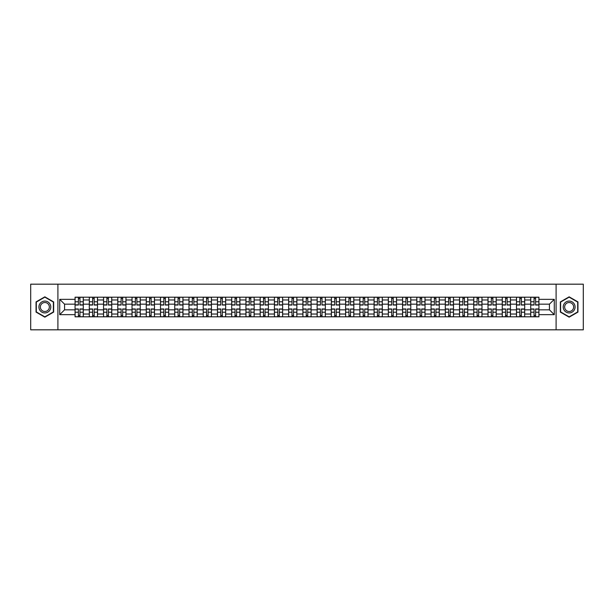 <?xml version="1.0" encoding="UTF-8"?>
<svg xmlns="http://www.w3.org/2000/svg" width="614" height="614" viewBox="0 0 614 614"><rect width="100%" height="100%" fill="white"/><g stroke="black" fill="none" stroke-linecap="round" stroke-linejoin="round"><path stroke-width="0.92" d="M556.1 329.818L583.3 329.818L583.3 284.182L30.7 284.182L30.7 329.818L556.1 329.818L556.1 284.182M89.299 316.809L89.299 299.97L83.274 299.97L83.274 316.809M83.274 299.97L83.274 297.191M89.299 299.97L89.299 297.191M97.519 297.191L97.519 316.809M103.543 316.809L103.543 297.191M111.756 297.191L111.756 316.809M117.781 316.809L117.781 297.191M125.993 297.191L125.993 316.809M132.018 316.809L132.018 297.191M140.238 297.191L140.238 316.809M146.255 316.809L146.255 297.191M154.475 297.191L154.475 316.809M160.5 316.809L160.5 297.191M168.712 297.191L168.712 316.809M174.737 316.809L174.737 297.191M182.949 297.191L182.949 316.809M188.974 316.809L188.974 297.191M197.194 297.191L197.194 316.809M203.219 316.809L203.219 297.191M211.431 297.191L211.431 316.809M217.456 316.809L217.456 297.191M225.668 297.191L225.668 316.809M231.693 316.809L231.693 297.191M239.913 297.191L239.913 316.809M245.938 316.809L245.938 297.191M254.15 297.191L254.15 316.809M260.175 316.809L260.175 297.191M268.387 297.191L268.387 316.809M274.412 316.809L274.412 297.191M282.632 297.191L282.632 316.809M288.657 316.809L288.657 297.191M296.869 297.191L296.869 316.809M302.894 316.809L302.894 297.191M311.106 297.191L311.106 316.809M317.131 316.809L317.131 297.191M325.343 297.191L325.343 316.809M331.368 316.809L331.368 297.191M339.588 297.191L339.588 316.809M345.613 316.809L345.613 297.191M353.825 297.191L353.825 316.809M359.85 316.809L359.85 297.191M368.062 297.191L368.062 316.809M374.087 316.809L374.087 297.191M382.307 297.191L382.307 316.809M388.332 316.809L388.332 297.191M396.544 297.191L396.544 316.809M402.569 316.809L402.569 297.191M410.781 297.191L410.781 316.809M416.806 316.809L416.806 297.191M425.026 297.191L425.026 316.809M431.051 316.809L431.051 297.191M439.263 297.191L439.263 316.809M445.288 316.809L445.288 297.191M453.5 297.191L453.5 316.809M459.525 316.809L459.525 297.191M467.745 297.191L467.745 316.809M473.762 316.809L473.762 297.191M481.982 297.191L481.982 316.809M488.007 316.809L488.007 297.191M496.219 297.191L496.219 316.809M502.244 316.809L502.244 297.191M510.457 297.191L510.457 316.809M516.481 316.809L516.481 297.191M524.701 297.191L524.701 316.809M530.726 316.809L530.726 297.191M530.726 309.832L524.701 309.832M516.481 309.832L510.457 309.832M502.244 309.832L496.219 309.832M488.007 309.832L481.982 309.832M473.762 309.832L467.745 309.832M459.525 309.832L453.5 309.832M445.288 309.832L439.263 309.832M431.051 309.832L425.026 309.832M416.806 309.832L410.781 309.832M402.569 309.832L396.544 309.832M388.332 309.832L382.307 309.832M374.087 309.832L368.062 309.832M359.85 309.832L353.825 309.832M345.613 309.832L339.588 309.832M331.368 309.832L325.343 309.832M317.131 309.832L311.106 309.832M302.894 309.832L296.869 309.832M288.657 309.832L282.632 309.832M274.412 309.832L268.387 309.832M260.175 309.832L254.15 309.832M245.938 309.832L239.913 309.832M231.693 309.832L225.668 309.832M217.456 309.832L211.431 309.832M203.219 309.832L197.194 309.832M188.974 309.832L182.949 309.832M174.737 309.832L168.712 309.832M160.5 309.832L154.475 309.832M146.255 309.832L140.238 309.832M132.018 309.832L125.993 309.832M117.781 309.832L111.756 309.832M103.543 309.832L97.519 309.832M89.299 309.832L83.274 309.832M530.726 304.168L524.701 304.168M516.481 304.168L510.457 304.168M502.244 304.168L496.219 304.168M488.007 304.168L481.982 304.168M473.762 304.168L467.745 304.168M459.525 304.168L453.5 304.168M445.288 304.168L439.263 304.168M431.051 304.168L425.026 304.168M416.806 304.168L410.781 304.168M402.569 304.168L396.544 304.168M388.332 304.168L382.307 304.168M374.087 304.168L368.062 304.168M359.85 304.168L353.825 304.168M345.613 304.168L339.588 304.168M331.368 304.168L325.343 304.168M317.131 304.168L311.106 304.168M302.894 304.168L296.869 304.168M288.657 304.168L282.632 304.168M274.412 304.168L268.387 304.168M260.175 304.168L254.15 304.168M245.938 304.168L239.913 304.168M231.693 304.168L225.668 304.168M217.456 304.168L211.431 304.168M203.219 304.168L197.194 304.168M188.974 304.168L182.949 304.168M174.737 304.168L168.712 304.168M160.5 304.168L154.475 304.168M146.255 304.168L140.238 304.168M132.018 304.168L125.993 304.168M117.781 304.168L111.756 304.168M103.543 304.168L97.519 304.168M89.299 304.168L83.274 304.168M64.562 309.832L75.061 309.832L75.061 304.168L64.562 304.168L64.562 309.832L59.727 314.667L59.727 299.333L75.061 299.333L75.061 304.168M538.938 304.168L538.938 309.832L549.438 309.832L549.438 304.168L538.938 304.168L538.938 297.191L75.061 297.191L75.061 299.333M538.938 299.333L554.273 299.333L554.273 314.667L538.938 314.667L538.938 309.832M75.061 309.832L75.061 316.809L538.938 316.809L538.938 314.667M75.061 314.667L59.727 314.667M57.9 329.818L57.9 284.182M53.656 301.911L44.845 296.831L36.042 301.911L36.042 312.089L44.845 317.169L53.656 312.089L53.656 301.911M577.958 301.911L569.155 296.831L560.344 301.911L560.344 312.089L569.155 317.169L577.958 312.089L577.958 301.911M79.943 315.442L78.392 315.442M78.392 298.558L79.943 298.558M94.188 315.442L92.63 315.442M92.63 298.558L94.188 298.558M108.425 315.442L106.874 315.442M106.874 298.558L108.425 298.558M122.662 315.442L121.112 315.442M121.112 298.558L122.662 298.558M136.899 315.442L135.349 315.442M135.349 298.558L136.899 298.558M151.144 315.442L149.593 315.442M149.593 298.558L151.144 298.558M165.381 315.442L163.831 315.442M163.831 298.558L165.381 298.558M179.618 315.442L178.068 315.442M178.068 298.558L179.618 298.558M193.863 315.442L192.305 315.442M192.305 298.558L193.863 298.558M208.1 315.442L206.55 315.442M206.55 298.558L208.1 298.558M222.337 315.442L220.787 315.442M220.787 298.558L222.337 298.558M236.582 315.442L235.024 315.442M235.024 298.558L236.582 298.558M250.819 315.442L249.269 315.442M249.269 298.558L250.819 298.558M265.056 315.442L263.506 315.442M263.506 298.558L265.056 298.558M279.293 315.442L277.743 315.442M277.743 298.558L279.293 298.558M293.538 315.442L291.988 315.442M291.988 298.558L293.538 298.558M307.775 315.442L306.225 315.442M306.225 298.558L307.775 298.558M322.012 315.442L320.462 315.442M320.462 298.558L322.012 298.558M336.257 315.442L334.707 315.442M334.707 298.558L336.257 298.558M350.494 315.442L348.944 315.442M348.944 298.558L350.494 298.558M364.731 315.442L363.181 315.442M363.181 298.558L364.731 298.558M378.976 315.442L377.418 315.442M377.418 298.558L378.976 298.558M393.213 315.442L391.663 315.442M391.663 298.558L393.213 298.558M407.45 315.442L405.9 315.442M405.9 298.558L407.45 298.558M421.695 315.442L420.137 315.442M420.137 298.558L421.695 298.558M435.932 315.442L434.382 315.442M434.382 298.558L435.932 298.558M450.169 315.442L448.619 315.442M448.619 298.558L450.169 298.558M464.407 315.442L462.856 315.442M462.856 298.558L464.407 298.558M478.651 315.442L477.101 315.442M477.101 298.558L478.651 298.558M492.889 315.442L491.338 315.442M491.338 298.558L492.889 298.558M507.126 315.442L505.575 315.442M505.575 298.558L507.126 298.558M521.37 315.442L519.812 315.442M519.812 298.558L521.37 298.558M535.608 315.442L534.057 315.442M534.057 298.558L535.608 298.558M59.727 299.333L64.562 304.168M549.438 309.832L554.273 314.667M549.438 304.168L554.273 299.333M79.943 305.035L79.943 297.276L83.228 297.276L83.228 305.035L79.943 305.035M78.392 298.465L79.943 298.465M81.271 297.276L75.108 297.276L75.108 305.035L78.392 305.035L78.392 297.276L77.072 297.276M78.392 308.965L78.392 316.724L75.108 316.724L75.108 308.965L78.392 308.965M79.943 315.535L78.392 315.535M77.072 316.724L83.228 316.724L83.228 308.965L79.943 308.965L79.943 316.724L81.271 316.724M94.188 305.035L94.188 297.276L97.472 297.276L97.472 305.035L94.188 305.035M92.63 298.465L94.188 298.465M95.508 297.276L89.345 297.276L89.345 305.035L92.63 305.035L92.63 297.276L91.309 297.276M108.425 305.035L108.425 297.276L111.71 297.276L111.71 305.035L108.425 305.035M106.874 298.465L108.425 298.465M109.745 297.276L103.589 297.276L103.589 305.035L106.874 305.035L106.874 297.276L105.547 297.276M122.662 305.035L122.662 297.276L125.947 297.276L125.947 305.035L122.662 305.035M121.112 298.465L122.662 298.465M123.99 297.276L117.827 297.276L117.827 305.035L121.112 305.035L121.112 297.276L119.791 297.276M39.71 309.97A5.933 5.933 0 0 0 47.815 312.135A5.933 5.933 0 0 0 49.987 304.03A5.933 5.933 0 0 0 41.882 301.865A5.933 5.933 0 0 0 39.71 309.97M40.961 309.249A4.49 4.49 0 0 0 47.094 310.891A4.49 4.49 0 0 0 48.736 304.751A4.49 4.49 0 0 0 42.604 303.109A4.49 4.49 0 0 0 40.961 309.249M44.845 297.145L53.38 302.073L53.38 311.927L44.845 316.855L36.31 311.927L36.31 302.073L44.845 297.145M564.013 309.97A5.933 5.933 0 0 0 572.118 312.135A5.933 5.933 0 0 0 574.29 304.03A5.933 5.933 0 0 0 566.185 301.865A5.933 5.933 0 0 0 564.013 309.97M565.264 309.249A4.49 4.49 0 0 0 571.396 310.891A4.49 4.49 0 0 0 573.039 304.751A4.49 4.49 0 0 0 566.906 303.109A4.49 4.49 0 0 0 565.264 309.249M569.155 297.145L577.69 302.073L577.69 311.927L569.155 316.855L560.62 311.927L560.62 302.073L569.155 297.145M92.63 308.965L92.63 316.724L89.345 316.724L89.345 308.965L92.63 308.965M94.188 315.535L92.63 315.535M91.309 316.724L97.472 316.724L97.472 308.965L94.188 308.965L94.188 316.724L95.508 316.724M106.874 308.965L106.874 316.724L103.589 316.724L103.589 308.965L106.874 308.965M108.425 315.535L106.874 315.535M105.547 316.724L111.71 316.724L111.71 308.965L108.425 308.965L108.425 316.724L109.745 316.724M121.112 308.965L121.112 316.724L117.827 316.724L117.827 308.965L121.112 308.965M122.662 315.535L121.112 315.535M119.791 316.724L125.947 316.724L125.947 308.965L122.662 308.965L122.662 316.724L123.99 316.724M136.899 305.035L136.899 297.276L140.192 297.276L140.192 305.035L136.899 305.035M135.349 298.465L136.899 298.465M138.227 297.276L132.064 297.276L132.064 305.035L135.349 305.035L135.349 297.276L134.029 297.276M151.144 305.035L151.144 297.276L154.429 297.276L154.429 305.035L151.144 305.035M149.593 298.465L151.144 298.465M152.464 297.276L146.301 297.276L146.301 305.035L149.593 305.035L149.593 297.276L148.266 297.276M135.349 308.965L135.349 316.724L132.064 316.724L132.064 308.965L135.349 308.965M136.899 315.535L135.349 315.535M134.029 316.724L140.192 316.724L140.192 308.965L136.899 308.965L136.899 316.724L138.227 316.724M149.593 308.965L149.593 316.724L146.301 316.724L146.301 308.965L149.593 308.965M151.144 315.535L149.593 315.535M148.266 316.724L154.429 316.724L154.429 308.965L151.144 308.965L151.144 316.724L152.464 316.724M165.381 305.035L165.381 297.276L168.666 297.276L168.666 305.035L165.381 305.035M163.831 298.465L165.381 298.465M166.709 297.276L160.546 297.276L160.546 305.035L163.831 305.035L163.831 297.276L162.503 297.276M179.618 305.035L179.618 297.276L182.911 297.276L182.911 305.035L179.618 305.035M178.068 298.465L179.618 298.465M180.946 297.276L174.783 297.276L174.783 305.035L178.068 305.035L178.068 297.276L176.748 297.276M193.863 305.035L193.863 297.276L197.148 297.276L197.148 305.035L193.863 305.035M192.305 298.465L193.863 298.465M195.183 297.276L189.02 297.276L189.02 305.035L192.305 305.035L192.305 297.276L190.985 297.276M208.1 305.035L208.1 297.276L211.385 297.276L211.385 305.035L208.1 305.035M206.55 298.465L208.1 298.465M209.42 297.276L203.265 297.276L203.265 305.035L206.55 305.035L206.55 297.276L205.222 297.276M222.337 305.035L222.337 297.276L225.622 297.276L225.622 305.035L222.337 305.035M220.787 298.465L222.337 298.465M223.665 297.276L217.502 297.276L217.502 305.035L220.787 305.035L220.787 297.276L219.467 297.276M236.582 305.035L236.582 297.276L239.867 297.276L239.867 305.035L236.582 305.035M235.024 298.465L236.582 298.465M237.902 297.276L231.739 297.276L231.739 305.035L235.024 305.035L235.024 297.276L233.704 297.276M250.819 305.035L250.819 297.276L254.104 297.276L254.104 305.035L250.819 305.035M249.269 298.465L250.819 298.465M252.139 297.276L245.984 297.276L245.984 305.035L249.269 305.035L249.269 297.276L247.941 297.276M265.056 305.035L265.056 297.276L268.341 297.276L268.341 305.035L265.056 305.035M263.506 298.465L265.056 298.465M266.384 297.276L260.221 297.276L260.221 305.035L263.506 305.035L263.506 297.276L262.186 297.276M163.831 308.965L163.831 316.724L160.546 316.724L160.546 308.965L163.831 308.965M165.381 315.535L163.831 315.535M162.503 316.724L168.666 316.724L168.666 308.965L165.381 308.965L165.381 316.724L166.709 316.724M178.068 308.965L178.068 316.724L174.783 316.724L174.783 308.965L178.068 308.965M179.618 315.535L178.068 315.535M176.748 316.724L182.911 316.724L182.911 308.965L179.618 308.965L179.618 316.724L180.946 316.724M192.305 308.965L192.305 316.724L189.02 316.724L189.02 308.965L192.305 308.965M193.863 315.535L192.305 315.535M190.985 316.724L197.148 316.724L197.148 308.965L193.863 308.965L193.863 316.724L195.183 316.724M206.55 308.965L206.55 316.724L203.265 316.724L203.265 308.965L206.55 308.965M208.1 315.535L206.55 315.535M205.222 316.724L211.385 316.724L211.385 308.965L208.1 308.965L208.1 316.724L209.42 316.724M220.787 308.965L220.787 316.724L217.502 316.724L217.502 308.965L220.787 308.965M222.337 315.535L220.787 315.535M219.467 316.724L225.622 316.724L225.622 308.965L222.337 308.965L222.337 316.724L223.665 316.724M235.024 308.965L235.024 316.724L231.739 316.724L231.739 308.965L235.024 308.965M236.582 315.535L235.024 315.535M233.704 316.724L239.867 316.724L239.867 308.965L236.582 308.965L236.582 316.724L237.902 316.724M249.269 308.965L249.269 316.724L245.984 316.724L245.984 308.965L249.269 308.965M250.819 315.535L249.269 315.535M247.941 316.724L254.104 316.724L254.104 308.965L250.819 308.965L250.819 316.724L252.139 316.724M263.506 308.965L263.506 316.724L260.221 316.724L260.221 308.965L263.506 308.965M265.056 315.535L263.506 315.535M262.186 316.724L268.341 316.724L268.341 308.965L265.056 308.965L265.056 316.724L266.384 316.724M279.293 305.035L279.293 297.276L282.586 297.276L282.586 305.035L279.293 305.035M277.743 298.465L279.293 298.465M280.621 297.276L274.458 297.276L274.458 305.035L277.743 305.035L277.743 297.276L276.423 297.276M293.538 305.035L293.538 297.276L296.823 297.276L296.823 305.035L293.538 305.035M291.988 298.465L293.538 298.465M294.858 297.276L288.695 297.276L288.695 305.035L291.988 305.035L291.988 297.276L290.66 297.276M307.775 305.035L307.775 297.276L311.06 297.276L311.06 305.035L307.775 305.035M306.225 298.465L307.775 298.465M309.103 297.276L302.94 297.276L302.94 305.035L306.225 305.035L306.225 297.276L304.897 297.276M322.012 305.035L322.012 297.276L325.305 297.276L325.305 305.035L322.012 305.035M320.462 298.465L322.012 298.465M323.34 297.276L317.177 297.276L317.177 305.035L320.462 305.035L320.462 297.276L319.142 297.276M336.257 305.035L336.257 297.276L339.542 297.276L339.542 305.035L336.257 305.035M334.707 298.465L336.257 298.465M337.577 297.276L331.414 297.276L331.414 305.035L334.707 305.035L334.707 297.276L333.379 297.276M350.494 305.035L350.494 297.276L353.779 297.276L353.779 305.035L350.494 305.035M348.944 298.465L350.494 298.465M351.814 297.276L345.659 297.276L345.659 305.035L348.944 305.035L348.944 297.276L347.616 297.276M364.731 305.035L364.731 297.276L368.016 297.276L368.016 305.035L364.731 305.035M363.181 298.465L364.731 298.465M366.059 297.276L359.896 297.276L359.896 305.035L363.181 305.035L363.181 297.276L361.861 297.276M378.976 305.035L378.976 297.276L382.261 297.276L382.261 305.035L378.976 305.035M377.418 298.465L378.976 298.465M380.296 297.276L374.133 297.276L374.133 305.035L377.418 305.035L377.418 297.276L376.098 297.276M393.213 305.035L393.213 297.276L396.498 297.276L396.498 305.035L393.213 305.035M391.663 298.465L393.213 298.465M394.533 297.276L388.378 297.276L388.378 305.035L391.663 305.035L391.663 297.276L390.335 297.276M407.45 305.035L407.45 297.276L410.735 297.276L410.735 305.035L407.45 305.035M405.9 298.465L407.45 298.465M408.778 297.276L402.615 297.276L402.615 305.035L405.9 305.035L405.9 297.276L404.58 297.276M421.695 305.035L421.695 297.276L424.98 297.276L424.98 305.035L421.695 305.035M420.137 298.465L421.695 298.465M423.015 297.276L416.852 297.276L416.852 305.035L420.137 305.035L420.137 297.276L418.817 297.276M435.932 305.035L435.932 297.276L439.217 297.276L439.217 305.035L435.932 305.035M434.382 298.465L435.932 298.465M437.252 297.276L431.089 297.276L431.089 305.035L434.382 305.035L434.382 297.276L433.054 297.276M450.169 305.035L450.169 297.276L453.454 297.276L453.454 305.035L450.169 305.035M448.619 298.465L450.169 298.465M451.497 297.276L445.334 297.276L445.334 305.035L448.619 305.035L448.619 297.276L447.291 297.276M464.407 305.035L464.407 297.276L467.699 297.276L467.699 305.035L464.407 305.035M462.856 298.465L464.407 298.465M465.734 297.276L459.571 297.276L459.571 305.035L462.856 305.035L462.856 297.276L461.536 297.276M478.651 305.035L478.651 297.276L481.936 297.276L481.936 305.035L478.651 305.035M477.101 298.465L478.651 298.465M479.971 297.276L473.808 297.276L473.808 305.035L477.101 305.035L477.101 297.276L475.773 297.276M277.743 308.965L277.743 316.724L274.458 316.724L274.458 308.965L277.743 308.965M279.293 315.535L277.743 315.535M276.423 316.724L282.586 316.724L282.586 308.965L279.293 308.965L279.293 316.724L280.621 316.724M291.988 308.965L291.988 316.724L288.695 316.724L288.695 308.965L291.988 308.965M293.538 315.535L291.988 315.535M290.66 316.724L296.823 316.724L296.823 308.965L293.538 308.965L293.538 316.724L294.858 316.724M306.225 308.965L306.225 316.724L302.94 316.724L302.94 308.965L306.225 308.965M307.775 315.535L306.225 315.535M304.897 316.724L311.06 316.724L311.06 308.965L307.775 308.965L307.775 316.724L309.103 316.724M320.462 308.965L320.462 316.724L317.177 316.724L317.177 308.965L320.462 308.965M322.012 315.535L320.462 315.535M319.142 316.724L325.305 316.724L325.305 308.965L322.012 308.965L322.012 316.724L323.34 316.724M334.707 308.965L334.707 316.724L331.414 316.724L331.414 308.965L334.707 308.965M336.257 315.535L334.707 315.535M333.379 316.724L339.542 316.724L339.542 308.965L336.257 308.965L336.257 316.724L337.577 316.724M348.944 308.965L348.944 316.724L345.659 316.724L345.659 308.965L348.944 308.965M350.494 315.535L348.944 315.535M347.616 316.724L353.779 316.724L353.779 308.965L350.494 308.965L350.494 316.724L351.814 316.724M363.181 308.965L363.181 316.724L359.896 316.724L359.896 308.965L363.181 308.965M364.731 315.535L363.181 315.535M361.861 316.724L368.016 316.724L368.016 308.965L364.731 308.965L364.731 316.724L366.059 316.724M377.418 308.965L377.418 316.724L374.133 316.724L374.133 308.965L377.418 308.965M378.976 315.535L377.418 315.535M376.098 316.724L382.261 316.724L382.261 308.965L378.976 308.965L378.976 316.724L380.296 316.724M391.663 308.965L391.663 316.724L388.378 316.724L388.378 308.965L391.663 308.965M393.213 315.535L391.663 315.535M390.335 316.724L396.498 316.724L396.498 308.965L393.213 308.965L393.213 316.724L394.533 316.724M405.9 308.965L405.9 316.724L402.615 316.724L402.615 308.965L405.9 308.965M407.45 315.535L405.9 315.535M404.58 316.724L410.735 316.724L410.735 308.965L407.45 308.965L407.45 316.724L408.778 316.724M420.137 308.965L420.137 316.724L416.852 316.724L416.852 308.965L420.137 308.965M421.695 315.535L420.137 315.535M418.817 316.724L424.98 316.724L424.98 308.965L421.695 308.965L421.695 316.724L423.015 316.724M434.382 308.965L434.382 316.724L431.089 316.724L431.089 308.965L434.382 308.965M435.932 315.535L434.382 315.535M433.054 316.724L439.217 316.724L439.217 308.965L435.932 308.965L435.932 316.724L437.252 316.724M448.619 308.965L448.619 316.724L445.334 316.724L445.334 308.965L448.619 308.965M450.169 315.535L448.619 315.535M447.291 316.724L453.454 316.724L453.454 308.965L450.169 308.965L450.169 316.724L451.497 316.724M462.856 308.965L462.856 316.724L459.571 316.724L459.571 308.965L462.856 308.965M464.407 315.535L462.856 315.535M461.536 316.724L467.699 316.724L467.699 308.965L464.407 308.965L464.407 316.724L465.734 316.724M477.101 308.965L477.101 316.724L473.808 316.724L473.808 308.965L477.101 308.965M478.651 315.535L477.101 315.535M475.773 316.724L481.936 316.724L481.936 308.965L478.651 308.965L478.651 316.724L479.971 316.724M492.889 305.035L492.889 297.276L496.173 297.276L496.173 305.035L492.889 305.035M491.338 298.465L492.889 298.465M494.209 297.276L488.053 297.276L488.053 305.035L491.338 305.035L491.338 297.276L490.01 297.276M491.338 308.965L491.338 316.724L488.053 316.724L488.053 308.965L491.338 308.965M492.889 315.535L491.338 315.535M490.01 316.724L496.173 316.724L496.173 308.965L492.889 308.965L492.889 316.724L494.209 316.724M507.126 305.035L507.126 297.276L510.411 297.276L510.411 305.035L507.126 305.035M505.575 298.465L507.126 298.465M508.453 297.276L502.29 297.276L502.29 305.035L505.575 305.035L505.575 297.276L504.255 297.276M505.575 308.965L505.575 316.724L502.29 316.724L502.29 308.965L505.575 308.965M507.126 315.535L505.575 315.535M504.255 316.724L510.411 316.724L510.411 308.965L507.126 308.965L507.126 316.724L508.453 316.724M521.37 305.035L521.37 297.276L524.655 297.276L524.655 305.035L521.37 305.035M519.812 298.465L521.37 298.465M522.691 297.276L516.527 297.276L516.527 305.035L519.812 305.035L519.812 297.276L518.492 297.276M519.812 308.965L519.812 316.724L516.527 316.724L516.527 308.965L519.812 308.965M521.37 315.535L519.812 315.535M518.492 316.724L524.655 316.724L524.655 308.965L521.37 308.965L521.37 316.724L522.691 316.724M535.608 305.035L535.608 297.276L538.892 297.276L538.892 305.035L535.608 305.035M534.057 298.465L535.608 298.465M536.928 297.276L530.772 297.276L530.772 305.035L534.057 305.035L534.057 297.276L532.729 297.276M534.057 308.965L534.057 316.724L530.772 316.724L530.772 308.965L534.057 308.965M535.608 315.535L534.057 315.535M532.729 316.724L538.892 316.724L538.892 308.965L535.608 308.965L535.608 316.724L536.928 316.724M516.481 299.97L510.457 299.97M502.244 299.97L496.219 299.97M488.007 299.97L481.982 299.97M473.762 299.97L467.745 299.97M459.525 299.97L453.5 299.97M445.288 299.97L439.263 299.97M431.051 299.97L425.026 299.97M416.806 299.97L410.781 299.97M402.569 299.97L396.544 299.97M388.332 299.97L382.307 299.97M374.087 299.97L368.062 299.97M359.85 299.97L353.825 299.97M345.613 299.97L339.588 299.97M331.368 299.97L325.343 299.97M317.131 299.97L311.106 299.97M302.894 299.97L296.869 299.97M288.657 299.97L282.632 299.97M274.412 299.97L268.387 299.97M260.175 299.97L254.15 299.97M245.938 299.97L239.913 299.97M231.693 299.97L225.668 299.97M217.456 299.97L211.431 299.97M203.219 299.97L197.194 299.97M188.974 299.97L182.949 299.97M174.737 299.97L168.712 299.97M160.5 299.97L154.475 299.97M146.255 299.97L140.238 299.97M132.018 299.97L125.993 299.97M117.781 299.97L111.756 299.97M103.543 299.97L97.519 299.97M530.726 299.97L524.701 299.97M516.481 314.03L510.457 314.03M502.244 314.03L496.219 314.03M488.007 314.03L481.982 314.03M473.762 314.03L467.745 314.03M459.525 314.03L453.5 314.03M445.288 314.03L439.263 314.03M431.051 314.03L425.026 314.03M416.806 314.03L410.781 314.03M402.569 314.03L396.544 314.03M388.332 314.03L382.307 314.03M374.087 314.03L368.062 314.03M359.85 314.03L353.825 314.03M345.613 314.03L339.588 314.03M331.368 314.03L325.343 314.03M317.131 314.03L311.106 314.03M302.894 314.03L296.869 314.03M288.657 314.03L282.632 314.03M274.412 314.03L268.387 314.03M260.175 314.03L254.15 314.03M245.938 314.03L239.913 314.03M231.693 314.03L225.668 314.03M217.456 314.03L211.431 314.03M203.219 314.03L197.194 314.03M188.974 314.03L182.949 314.03M174.737 314.03L168.712 314.03M160.5 314.03L154.475 314.03M146.255 314.03L140.238 314.03M132.018 314.03L125.993 314.03M117.781 314.03L111.756 314.03M103.543 314.03L97.519 314.03M89.299 314.03L83.274 314.03M530.726 314.03L524.701 314.03M79.943 304.843L83.228 304.843M79.943 301.766L83.228 301.766M75.108 304.843L78.392 304.843M75.108 301.766L78.392 301.766M78.392 309.157L75.108 309.157M78.392 312.234L75.108 312.234M83.228 309.157L79.943 309.157M83.228 312.234L79.943 312.234M94.188 304.843L97.472 304.843M94.188 301.766L97.472 301.766M89.345 304.843L92.63 304.843M89.345 301.766L92.63 301.766M108.425 304.843L111.71 304.843M108.425 301.766L111.71 301.766M103.589 304.843L106.874 304.843M103.589 301.766L106.874 301.766M122.662 304.843L125.947 304.843M122.662 301.766L125.947 301.766M117.827 304.843L121.112 304.843M117.827 301.766L121.112 301.766M92.63 309.157L89.345 309.157M92.63 312.234L89.345 312.234M97.472 309.157L94.188 309.157M97.472 312.234L94.188 312.234M106.874 309.157L103.589 309.157M106.874 312.234L103.589 312.234M111.71 309.157L108.425 309.157M111.71 312.234L108.425 312.234M121.112 309.157L117.827 309.157M121.112 312.234L117.827 312.234M125.947 309.157L122.662 309.157M125.947 312.234L122.662 312.234M136.899 304.843L140.192 304.843M136.899 301.766L140.192 301.766M132.064 304.843L135.349 304.843M132.064 301.766L135.349 301.766M151.144 304.843L154.429 304.843M151.144 301.766L154.429 301.766M146.301 304.843L149.593 304.843M146.301 301.766L149.593 301.766M135.349 309.157L132.064 309.157M135.349 312.234L132.064 312.234M140.192 309.157L136.899 309.157M140.192 312.234L136.899 312.234M149.593 309.157L146.301 309.157M149.593 312.234L146.301 312.234M154.429 309.157L151.144 309.157M154.429 312.234L151.144 312.234M165.381 304.843L168.666 304.843M165.381 301.766L168.666 301.766M160.546 304.843L163.831 304.843M160.546 301.766L163.831 301.766M179.618 304.843L182.911 304.843M179.618 301.766L182.911 301.766M174.783 304.843L178.068 304.843M174.783 301.766L178.068 301.766M193.863 304.843L197.148 304.843M193.863 301.766L197.148 301.766M189.02 304.843L192.305 304.843M189.02 301.766L192.305 301.766M208.1 304.843L211.385 304.843M208.1 301.766L211.385 301.766M203.265 304.843L206.55 304.843M203.265 301.766L206.55 301.766M222.337 304.843L225.622 304.843M222.337 301.766L225.622 301.766M217.502 304.843L220.787 304.843M217.502 301.766L220.787 301.766M236.582 304.843L239.867 304.843M236.582 301.766L239.867 301.766M231.739 304.843L235.024 304.843M231.739 301.766L235.024 301.766M250.819 304.843L254.104 304.843M250.819 301.766L254.104 301.766M245.984 304.843L249.269 304.843M245.984 301.766L249.269 301.766M265.056 304.843L268.341 304.843M265.056 301.766L268.341 301.766M260.221 304.843L263.506 304.843M260.221 301.766L263.506 301.766M163.831 309.157L160.546 309.157M163.831 312.234L160.546 312.234M168.666 309.157L165.381 309.157M168.666 312.234L165.381 312.234M178.068 309.157L174.783 309.157M178.068 312.234L174.783 312.234M182.911 309.157L179.618 309.157M182.911 312.234L179.618 312.234M192.305 309.157L189.02 309.157M192.305 312.234L189.02 312.234M197.148 309.157L193.863 309.157M197.148 312.234L193.863 312.234M206.55 309.157L203.265 309.157M206.55 312.234L203.265 312.234M211.385 309.157L208.1 309.157M211.385 312.234L208.1 312.234M220.787 309.157L217.502 309.157M220.787 312.234L217.502 312.234M225.622 309.157L222.337 309.157M225.622 312.234L222.337 312.234M235.024 309.157L231.739 309.157M235.024 312.234L231.739 312.234M239.867 309.157L236.582 309.157M239.867 312.234L236.582 312.234M249.269 309.157L245.984 309.157M249.269 312.234L245.984 312.234M254.104 309.157L250.819 309.157M254.104 312.234L250.819 312.234M263.506 309.157L260.221 309.157M263.506 312.234L260.221 312.234M268.341 309.157L265.056 309.157M268.341 312.234L265.056 312.234M279.293 304.843L282.586 304.843M279.293 301.766L282.586 301.766M274.458 304.843L277.743 304.843M274.458 301.766L277.743 301.766M293.538 304.843L296.823 304.843M293.538 301.766L296.823 301.766M288.695 304.843L291.988 304.843M288.695 301.766L291.988 301.766M307.775 304.843L311.06 304.843M307.775 301.766L311.06 301.766M302.94 304.843L306.225 304.843M302.94 301.766L306.225 301.766M322.012 304.843L325.305 304.843M322.012 301.766L325.305 301.766M317.177 304.843L320.462 304.843M317.177 301.766L320.462 301.766M336.257 304.843L339.542 304.843M336.257 301.766L339.542 301.766M331.414 304.843L334.707 304.843M331.414 301.766L334.707 301.766M350.494 304.843L353.779 304.843M350.494 301.766L353.779 301.766M345.659 304.843L348.944 304.843M345.659 301.766L348.944 301.766M364.731 304.843L368.016 304.843M364.731 301.766L368.016 301.766M359.896 304.843L363.181 304.843M359.896 301.766L363.181 301.766M378.976 304.843L382.261 304.843M378.976 301.766L382.261 301.766M374.133 304.843L377.418 304.843M374.133 301.766L377.418 301.766M393.213 304.843L396.498 304.843M393.213 301.766L396.498 301.766M388.378 304.843L391.663 304.843M388.378 301.766L391.663 301.766M407.45 304.843L410.735 304.843M407.45 301.766L410.735 301.766M402.615 304.843L405.9 304.843M402.615 301.766L405.9 301.766M421.695 304.843L424.98 304.843M421.695 301.766L424.98 301.766M416.852 304.843L420.137 304.843M416.852 301.766L420.137 301.766M435.932 304.843L439.217 304.843M435.932 301.766L439.217 301.766M431.089 304.843L434.382 304.843M431.089 301.766L434.382 301.766M450.169 304.843L453.454 304.843M450.169 301.766L453.454 301.766M445.334 304.843L448.619 304.843M445.334 301.766L448.619 301.766M464.407 304.843L467.699 304.843M464.407 301.766L467.699 301.766M459.571 304.843L462.856 304.843M459.571 301.766L462.856 301.766M478.651 304.843L481.936 304.843M478.651 301.766L481.936 301.766M473.808 304.843L477.101 304.843M473.808 301.766L477.101 301.766M277.743 309.157L274.458 309.157M277.743 312.234L274.458 312.234M282.586 309.157L279.293 309.157M282.586 312.234L279.293 312.234M291.988 309.157L288.695 309.157M291.988 312.234L288.695 312.234M296.823 309.157L293.538 309.157M296.823 312.234L293.538 312.234M306.225 309.157L302.94 309.157M306.225 312.234L302.94 312.234M311.06 309.157L307.775 309.157M311.06 312.234L307.775 312.234M320.462 309.157L317.177 309.157M320.462 312.234L317.177 312.234M325.305 309.157L322.012 309.157M325.305 312.234L322.012 312.234M334.707 309.157L331.414 309.157M334.707 312.234L331.414 312.234M339.542 309.157L336.257 309.157M339.542 312.234L336.257 312.234M348.944 309.157L345.659 309.157M348.944 312.234L345.659 312.234M353.779 309.157L350.494 309.157M353.779 312.234L350.494 312.234M363.181 309.157L359.896 309.157M363.181 312.234L359.896 312.234M368.016 309.157L364.731 309.157M368.016 312.234L364.731 312.234M377.418 309.157L374.133 309.157M377.418 312.234L374.133 312.234M382.261 309.157L378.976 309.157M382.261 312.234L378.976 312.234M391.663 309.157L388.378 309.157M391.663 312.234L388.378 312.234M396.498 309.157L393.213 309.157M396.498 312.234L393.213 312.234M405.9 309.157L402.615 309.157M405.9 312.234L402.615 312.234M410.735 309.157L407.45 309.157M410.735 312.234L407.45 312.234M420.137 309.157L416.852 309.157M420.137 312.234L416.852 312.234M424.98 309.157L421.695 309.157M424.98 312.234L421.695 312.234M434.382 309.157L431.089 309.157M434.382 312.234L431.089 312.234M439.217 309.157L435.932 309.157M439.217 312.234L435.932 312.234M448.619 309.157L445.334 309.157M448.619 312.234L445.334 312.234M453.454 309.157L450.169 309.157M453.454 312.234L450.169 312.234M462.856 309.157L459.571 309.157M462.856 312.234L459.571 312.234M467.699 309.157L464.407 309.157M467.699 312.234L464.407 312.234M477.101 309.157L473.808 309.157M477.101 312.234L473.808 312.234M481.936 309.157L478.651 309.157M481.936 312.234L478.651 312.234M492.889 304.843L496.173 304.843M492.889 301.766L496.173 301.766M488.053 304.843L491.338 304.843M488.053 301.766L491.338 301.766M491.338 309.157L488.053 309.157M491.338 312.234L488.053 312.234M496.173 309.157L492.889 309.157M496.173 312.234L492.889 312.234M507.126 304.843L510.411 304.843M507.126 301.766L510.411 301.766M502.29 304.843L505.575 304.843M502.29 301.766L505.575 301.766M505.575 309.157L502.29 309.157M505.575 312.234L502.29 312.234M510.411 309.157L507.126 309.157M510.411 312.234L507.126 312.234M521.37 304.843L524.655 304.843M521.37 301.766L524.655 301.766M516.527 304.843L519.812 304.843M516.527 301.766L519.812 301.766M519.812 309.157L516.527 309.157M519.812 312.234L516.527 312.234M524.655 309.157L521.37 309.157M524.655 312.234L521.37 312.234M535.608 304.843L538.892 304.843M535.608 301.766L538.892 301.766M530.772 304.843L534.057 304.843M530.772 301.766L534.057 301.766M534.057 309.157L530.772 309.157M534.057 312.234L530.772 312.234M538.892 309.157L535.608 309.157M538.892 312.234L535.608 312.234"/></g></svg>
